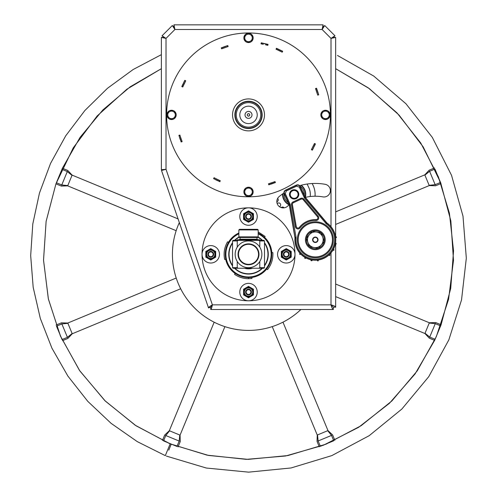 <?xml version="1.0" encoding="UTF-8"?>
<svg xmlns="http://www.w3.org/2000/svg" width="497" height="497" viewBox="0 0 497 497"><rect width="100%" height="100%" fill="white"/><g stroke="black" fill="none" stroke-linecap="round" stroke-linejoin="round"><path stroke-width="0.75" d="M300.915 309.501A76.103 76.103 0 0 1 179.342 222.594M161.376 54.651L133.128 69.537L107.445 88.317L84.838 110.558L65.741 135.78L50.52 163.47L39.462 193.06L32.796 223.967L30.677 255.582L33.175 287.26L40.294 318.353L51.93 348.18L67.872 376.061L87.776 401.34L111.148 423.382L137.296 441.634L165.302 455.637L170.185 443.827L136.048 425.786L105.364 401.129L79.837 370.924L60.615 336.45L48.402 299.101L43.537 260.298L46.109 221.432L55.944 183.847L61.305 186.064L67.679 185.853L72.121 175.118L67.754 170.465L62.386 168.247M168.769 450.152L171.179 444.231L168.769 450.152M224.899 326.653L180.057 435.148L169.322 430.706L164.669 435.074L162.451 440.441M174.192 432.725L175.192 433.135M214.164 322.218L169.322 430.706M179.411 441.162C180.529 441.628 180.529 441.628 179.411 441.162L165.526 435.428C164.408 434.962 164.408 434.962 165.526 435.428M179.318 434.844L179.777 435.03L179.168 441.063L176.951 446.436C178.367 447.02 178.367 447.02 176.951 446.436L163.55 440.895C162.128 440.311 162.128 440.311 163.55 440.895L165.768 435.527L169.595 430.824L170.39 431.154M180.66 288.769L72.239 333.773L67.785 323.044L61.411 322.839L56.043 325.069M69.804 327.914L70.22 328.915M176.205 278.034L67.785 323.044M67.524 337.569C67.99 338.693 67.99 338.693 67.524 337.569L61.765 323.702C61.305 322.578 61.305 322.578 61.765 323.702M71.928 333.033L72.121 333.499L67.424 337.333L62.063 339.557C62.647 340.979 62.647 340.979 62.063 339.557L56.503 326.169C55.912 324.746 55.912 324.746 56.503 326.169L61.864 323.938L67.896 323.323L68.232 324.119M176.174 230.695L67.679 185.853M70.102 179.989L69.692 180.989M178.081 218.916L72.121 175.118M61.665 185.207C61.199 186.325 61.199 186.325 61.665 185.207L67.399 171.328C67.865 170.204 67.865 170.204 67.399 171.328M67.983 185.114L67.797 185.574L61.765 184.965L56.391 182.747C55.807 184.17 55.807 184.17 56.391 182.747L61.932 169.347C62.516 167.93 62.516 167.93 61.932 169.347L67.3 171.564L72.003 175.391L71.674 176.193M335.655 284.042L429.352 322.77L424.91 333.506L429.278 338.159L434.645 340.377M335.655 296.616L424.91 333.506L335.655 296.616M435.366 323.417C435.832 322.298 435.832 322.298 435.366 323.417L429.632 337.301C429.166 338.42 429.166 338.42 429.632 337.301M429.041 323.51L429.234 323.05L435.266 323.659L440.64 325.877C441.224 324.46 441.224 324.46 440.64 325.877L435.099 339.277C434.515 340.7 434.515 340.7 435.099 339.277L429.731 337.059L425.028 333.232M425.879 331.17L426.022 330.822M282.973 322.168L327.977 430.588L317.248 435.043L317.043 441.417L319.273 446.784M272.238 326.622L317.248 435.043L272.238 326.622M331.772 435.304C332.897 434.838 332.897 434.838 331.772 435.304L317.9 441.063C316.782 441.522 316.782 441.522 317.9 441.063M326.902 431.036L327.697 430.706L331.536 435.403L333.76 440.764C335.183 440.18 335.183 440.18 333.76 440.764L320.372 446.325C318.95 446.915 318.95 446.915 320.372 446.325L318.142 440.963L317.521 434.931M319.583 434.074L319.931 433.931M434.515 167.967L429.147 170.191L424.792 174.851L335.655 211.852L424.792 174.851L429.246 185.58L435.62 185.785L440.988 183.555M335.655 224.433L429.246 185.58M429.507 171.055C429.041 169.931 429.041 169.931 429.507 171.055L435.266 184.927C435.726 186.046 435.726 186.046 435.266 184.927M425.103 175.59L424.904 175.13L429.607 171.291L434.968 169.067C434.378 167.644 434.378 167.644 434.968 169.067L440.528 182.455C441.119 183.878 441.119 183.878 440.528 182.455L435.161 184.685L429.128 185.306M428.277 183.244L428.128 182.896M169.191 443.411L135.234 425.252L104.761 400.545L79.452 370.358L60.404 335.96L48.315 298.728L43.531 260.055L46.128 221.32L55.944 183.847M177.249 433.987L176.727 433.769M175.988 433.465L172.074 431.85M71.077 330.971L70.86 330.449M70.549 329.704L68.928 325.796M68.841 183.045L69.058 182.523M69.363 181.784L70.978 177.876M324.852 431.887L324.249 432.135M323.59 432.409L323 432.651M322.224 432.974L321.634 433.222M320.975 433.496L320.372 433.744M318.322 434.595L317.987 434.738M258.173 233.82A22.657 22.657 0 0 1 248.512 276.966A22.657 22.657 0 0 1 238.858 233.82M262.503 268.256A19.75 19.75 0 0 1 234.522 268.256M232.54 265.926A19.75 19.75 0 0 1 232.54 242.698M234.522 240.368A19.75 19.75 0 0 1 238.982 237.013M258.042 237.013A19.75 19.75 0 0 1 262.503 240.368M264.491 242.698A19.75 19.75 0 0 1 264.491 265.926M259.036 233.596L258.173 233.18A23.235 23.235 0 0 1 248.512 277.55A23.235 23.235 0 0 1 238.858 233.18M264.454 237.206A23.384 23.384 0 0 1 271.84 252.656M266.709 269.001A23.384 23.384 0 0 1 251.811 277.463M235.149 273.499A23.384 23.384 0 0 1 225.657 259.241M228.434 242.337A23.384 23.384 0 0 1 238.858 233.018M248.512 207.839A46.476 46.476 0 0 1 294.988 254.309A46.476 46.476 0 0 1 248.512 300.784A46.476 46.476 0 0 1 202.043 254.315A46.476 46.476 0 0 1 248.512 207.839A8.716 8.716 0 0 0 239.802 216.555A8.716 8.716 0 0 0 248.512 225.265A8.716 8.716 0 0 0 257.229 216.555A8.716 8.716 0 0 0 248.512 207.839M251.793 277.314L251.954 278.469L248.512 278.711C243.449 278.68 238.802 277.22 234.572 274.332L235.236 273.381L236.97 274.474M246.201 277.432L250.836 277.432M238.001 275.034L239.15 275.58M241.436 276.444L241.983 276.612M242.94 276.866L243.803 277.065M271.623 256.744L271.691 252.669L272.853 252.588C273.22 258.949 271.437 264.634 267.498 269.641L266.597 268.908M225.8 259.21L224.663 259.453C223.401 253.209 224.364 247.332 227.558 241.815L228.558 242.412M258.173 231.906L265.143 236.46L264.354 237.311M262.112 235.466L260.061 234.149M161.376 37.43L161.376 169.694L163.699 169.694L161.5 170.446L166.023 169.309L163.699 169.694L166.023 169.309L166.023 38.393L163.699 37.43L162.059 35.79L166.023 38.393L161.376 37.43L163.699 37.43L166.023 38.393L174.919 29.497L322.112 29.497L331.008 38.393L331.008 226.713M276.686 48.532L282.65 51.365L276.413 48.377L276.344 49.333L276.046 49.234L280.196 51.141M278.121 50.147L276.046 49.234L276.456 48.271L282.706 51.266L282.209 52.185L276.344 49.333M221.594 47.892L227.806 45.575L221.252 47.867L221.643 48.836L228.092 46.556L221.917 48.7M223.439 47.029L225.52 46.296M226.116 46.103L227.806 45.575L228.104 46.581M182.057 86.372L184.828 80.34L181.796 86.596L182.759 87.006L185.735 80.856M184.679 82.881L183.697 84.906M183.766 82.372L184.828 80.34L185.748 80.837L182.859 86.714M182.759 87.006L181.803 86.577M182.188 85.701L182.741 84.478M181.169 141.962L182.008 141.303L181.194 141.62L178.901 135.377L181.169 141.962L182.138 141.577L180.579 137.265M179.131 135.65L179.97 135.401L181.324 139.44M178.901 135.389L179.902 135.085L179.97 135.401M180.343 139.794L179.591 137.607M218.183 179.796L220.27 180.74L219.86 181.703L219.985 180.641L219.637 181.442L213.592 178.634L219.842 181.691M213.592 178.634L214.095 177.721L213.952 178.659L214.369 177.895L220.264 180.765L216.12 178.79M217.729 180.74L215.648 179.721M275.065 182.529L269.063 184.573L268.821 183.735L268.79 184.809L275.4 182.554L275.015 181.579L270.691 183.132M272.878 182.387L275.015 181.579L275.4 182.554M268.79 184.809L268.498 183.803L274.748 181.716M273.207 183.381L271.02 184.126M315.16 144.118L312.315 150.175L315.415 143.9L314.458 143.484L311.402 149.665L314.458 143.484L315.415 143.9L314.452 146.019M312.327 150.156L311.402 149.665L314.359 143.77M313.414 148.118L312.737 149.404M316.552 88.758L318.726 94.84L316.496 88.199L316.552 88.758L315.738 89.069L315.52 88.578L317.061 92.933M316.291 90.634L316.167 90.292M317.334 90.448L318.726 94.84L317.72 95.126L315.545 88.565M315.52 88.578L316.496 88.199L317.061 89.69M268.032 44.531L267.417 44.357L267.187 45.202L267.417 44.357L261.198 42.972L265.647 43.904M267.187 45.202L265.56 44.811M263.292 44.289L261.043 43.854L261.198 42.972M299.604 185.673A56.347 56.347 0 0 1 325.106 184.294A6.393 6.393 0 0 1 330.288 191.699A6.393 6.393 0 0 1 322.888 196.88A43.568 43.568 0 0 0 305.326 197.384M289.26 204.876A43.568 43.568 0 0 0 287.316 206.417A6.393 6.393 0 0 1 278.314 205.628A6.393 6.393 0 0 1 279.103 196.626A56.347 56.347 0 0 1 283.967 192.966M210.728 309.501C211.281 309.221 211.834 307.674 212.387 304.854L210.728 307.177L210.728 309.501L333.332 309.501C332.555 309.221 331.779 307.674 331.008 304.854L212.387 304.854L166.023 169.309L161.376 169.694M333.332 309.501L333.332 307.177L331.008 304.854L333.332 307.177L335.655 307.177C335.376 306.4 333.829 305.624 331.008 304.854L331.008 252.861M208.529 307.929C208.61 307.314 209.896 306.289 212.387 304.854L210.728 307.177L208.529 307.929L161.5 170.446M172.316 25.533L173.956 27.173L174.919 29.497L172.316 25.533L162.059 35.79M173.956 24.85L174.919 29.497L173.956 27.173L173.956 24.85L323.075 24.85L322.112 29.497L323.075 27.173L323.075 24.85M324.715 25.533L322.112 29.497L323.075 27.173L324.715 25.533L334.972 35.79L331.008 38.393L333.332 37.43L334.972 35.79M335.655 37.43L331.008 38.393L333.332 37.43L335.655 37.43L335.655 236.852M335.655 307.177L335.655 244.182M335.655 243.3L335.655 241.679M248.512 300.784A8.716 8.716 0 0 0 257.229 292.074A8.716 8.716 0 0 0 248.512 283.358A8.716 8.716 0 0 0 239.802 292.074A8.716 8.716 0 0 0 248.512 300.784M210.753 263.025A8.716 8.716 0 0 0 219.469 254.315A8.716 8.716 0 0 0 210.753 245.599A8.716 8.716 0 0 0 202.043 254.315A8.716 8.716 0 0 0 210.753 263.025M286.272 263.025A8.716 8.716 0 0 0 294.988 254.315A8.716 8.716 0 0 0 286.272 245.599A8.716 8.716 0 0 0 277.562 254.315A8.716 8.716 0 0 0 286.272 263.025M248.512 294.976A2.907 2.907 0 0 0 251.42 292.074A2.907 2.907 0 0 0 248.512 289.167A2.907 2.907 0 0 0 245.611 292.074A2.907 2.907 0 0 0 248.512 294.976M248.512 289.701A2.367 2.367 0 0 0 246.145 292.074A2.367 2.367 0 0 0 248.512 294.441A2.367 2.367 0 0 0 250.886 292.074A2.367 2.367 0 0 0 248.512 289.701A2.367 2.367 0 0 0 246.145 292.074A2.367 2.367 0 0 0 248.512 294.441A2.367 2.367 0 0 0 250.886 292.074A2.367 2.367 0 0 0 248.512 289.701M210.753 257.216A2.907 2.907 0 0 0 213.66 254.315A2.907 2.907 0 0 0 210.753 251.407A2.907 2.907 0 0 0 207.852 254.315A2.907 2.907 0 0 0 210.753 257.216M210.753 251.942A2.367 2.367 0 0 0 208.386 254.315A2.367 2.367 0 0 0 210.753 256.682A2.367 2.367 0 0 0 213.126 254.315A2.367 2.367 0 0 0 210.753 251.942A2.367 2.367 0 0 0 208.386 254.315A2.367 2.367 0 0 0 210.753 256.682A2.367 2.367 0 0 0 213.126 254.315A2.367 2.367 0 0 0 210.753 251.942M286.272 257.216A2.907 2.907 0 0 0 289.179 254.315A2.907 2.907 0 0 0 286.272 251.407A2.907 2.907 0 0 0 283.371 254.315A2.907 2.907 0 0 0 286.272 257.216M286.272 251.942A2.367 2.367 0 0 0 283.905 254.315A2.367 2.367 0 0 0 286.272 256.682A2.367 2.367 0 0 0 288.645 254.315A2.367 2.367 0 0 0 286.272 251.942A2.367 2.367 0 0 0 283.905 254.315A2.367 2.367 0 0 0 286.272 256.682A2.367 2.367 0 0 0 288.645 254.315A2.367 2.367 0 0 0 286.272 251.942M248.512 219.457A2.907 2.907 0 0 0 251.42 216.555A2.907 2.907 0 0 0 248.512 213.648A2.907 2.907 0 0 0 245.611 216.555A2.907 2.907 0 0 0 248.512 219.457M248.512 214.182A2.367 2.367 0 0 0 246.145 216.555A2.367 2.367 0 0 0 248.512 218.922A2.367 2.367 0 0 0 250.886 216.555A2.367 2.367 0 0 0 248.512 214.182A2.367 2.367 0 0 0 246.145 216.555A2.367 2.367 0 0 0 248.512 218.922A2.367 2.367 0 0 0 250.886 216.555A2.367 2.367 0 0 0 248.512 214.182M243.58 294.92L243.58 289.223L246.046 287.794A4.939 4.939 0 0 1 250.985 287.794L253.451 289.223L253.451 294.92L248.512 297.771L243.58 294.92M253.451 292.074A4.939 4.939 0 0 1 246.046 296.349A4.939 4.939 0 0 1 246.046 287.794L248.512 286.371L250.985 287.794A4.939 4.939 0 0 1 253.451 292.074M281.339 257.16L281.339 251.463L283.806 250.034A4.939 4.939 0 0 1 288.745 250.034L291.211 251.463L291.211 257.16L286.272 260.012L281.339 257.16M291.211 254.315A4.939 4.939 0 0 1 283.806 258.589A4.939 4.939 0 0 1 283.806 250.034L286.272 248.612L288.745 250.034A4.939 4.939 0 0 1 291.211 254.315M205.82 257.16L205.82 251.463L208.286 250.034A4.939 4.939 0 0 1 213.225 250.034L215.692 251.463L215.692 257.16L210.753 260.012L205.82 257.16M215.692 254.315A4.939 4.939 0 0 1 208.286 258.589A4.939 4.939 0 0 1 208.286 250.034L210.753 248.612L213.225 250.034A4.939 4.939 0 0 1 215.692 254.315M243.58 219.401L243.58 213.704L246.046 212.275A4.939 4.939 0 0 1 250.985 212.275L253.451 213.704L253.451 219.401L248.512 222.252L243.58 219.401M253.451 216.555A4.939 4.939 0 0 1 246.046 220.83A4.939 4.939 0 0 1 246.046 212.275L248.512 210.852L250.985 212.275A4.939 4.939 0 0 1 253.451 216.555M234.938 268.256A19.464 19.464 0 0 0 262.093 268.256M264.491 265.423A19.464 19.464 0 0 0 264.491 243.201M262.093 240.368A19.464 19.464 0 0 0 257.831 237.224M239.2 237.224A19.464 19.464 0 0 0 234.938 240.368M232.54 243.201A19.464 19.464 0 0 0 232.54 265.423M259.782 261.497L259.782 267.672L258.937 268.256L259.782 267.672L264.491 267.672L263.907 268.256L233.118 268.256L232.54 267.672L237.249 267.672L237.249 261.497M237.249 247.127L237.249 240.952L238.094 240.368L258.937 240.368L259.782 240.952L258.937 240.368L263.907 240.368L264.491 240.952L259.782 240.952L259.782 247.127M238.094 268.256L237.249 267.672L238.094 268.256M232.54 240.952L233.118 240.368L238.094 240.368L237.249 240.952L232.54 240.952L232.54 267.672M259.695 240.368L259.695 239.79L237.33 239.79L237.33 240.368M258.005 239.79L256.999 239.206L256.999 237.467M239.026 239.79L240.032 239.206L256.999 239.206M240.032 239.206L240.032 237.467M239.436 237.467L257.595 237.467L239.436 237.467L238.858 236.883L258.173 236.883L257.595 237.467M238.858 236.883L238.858 229.912L258.173 229.912L258.173 236.883M258.173 229.912L257.595 229.334L239.436 229.334L238.858 229.912M258.825 254.315A10.313 10.313 0 0 1 248.512 264.621A10.313 10.313 0 0 1 238.206 254.315A10.313 10.313 0 0 1 248.512 244.002A10.313 10.313 0 0 1 258.825 254.315M238.492 254.315A10.021 10.021 0 0 0 248.512 264.336A10.021 10.021 0 0 0 258.533 254.315A10.021 10.021 0 0 0 248.512 244.294A10.021 10.021 0 0 0 238.492 254.315M244.449 268.256A14.525 14.525 0 0 0 252.582 268.256M246.375 267.498A13.363 13.363 0 0 1 235.329 252.172A13.363 13.363 0 0 1 250.656 241.126A13.363 13.363 0 0 1 261.702 256.452A13.363 13.363 0 0 1 246.375 267.498M246.841 264.634A10.456 10.456 0 0 0 258.838 255.986A10.456 10.456 0 0 0 250.19 243.99A10.456 10.456 0 0 0 238.193 252.638A10.456 10.456 0 0 0 246.841 264.634M166.607 114.894A81.912 81.912 0 0 0 248.512 196.8A81.912 81.912 0 0 0 330.424 114.894A81.912 81.912 0 0 0 248.512 32.982A81.912 81.912 0 0 0 166.607 114.894M221.252 47.867L221.643 48.836M267.79 45.395L268.069 44.388L261.223 42.823M276.413 48.377L282.65 51.365M281.942 52.017L282.631 51.396M318.552 94.759L317.713 94.995M312.346 149.814L311.582 149.392M184.809 80.694L185.574 81.104M227.539 45.811L227.794 46.643M248.512 130.866A15.972 15.972 0 0 1 232.54 114.894A15.972 15.972 0 0 1 248.512 98.915A15.972 15.972 0 0 1 264.491 114.894A15.972 15.972 0 0 1 248.512 130.866M248.512 128.543A13.649 13.649 0 0 1 234.864 114.894A13.649 13.649 0 0 1 248.512 101.239A13.649 13.649 0 0 1 262.167 114.894A13.649 13.649 0 0 1 248.512 128.543M248.512 196.514A4.647 4.647 0 0 0 253.166 191.861A4.647 4.647 0 0 0 248.512 187.214A4.647 4.647 0 0 0 243.865 191.861A4.647 4.647 0 0 0 248.512 196.514M171.546 119.541A4.647 4.647 0 0 0 176.193 114.894A4.647 4.647 0 0 0 171.546 110.247A4.647 4.647 0 0 0 166.899 114.894A4.647 4.647 0 0 0 171.546 119.541M248.512 42.568A4.647 4.647 0 0 0 253.166 37.921A4.647 4.647 0 0 0 248.512 33.274A4.647 4.647 0 0 0 243.865 37.921A4.647 4.647 0 0 0 248.512 42.568M325.485 119.541A4.647 4.647 0 0 0 330.132 114.894A4.647 4.647 0 0 0 325.485 110.247A4.647 4.647 0 0 0 320.838 114.894A4.647 4.647 0 0 0 325.485 119.541M250.401 188.593L252.29 189.686L252.29 194.041L248.512 196.222L244.741 194.041L244.741 189.686L248.512 187.506L250.401 188.593A3.777 3.777 0 0 0 244.741 191.861A3.777 3.777 0 0 0 250.401 195.135A3.777 3.777 0 0 0 250.401 188.593M327.374 111.62L329.262 112.713L329.262 117.075L325.485 119.255L321.708 117.075L321.708 112.713L325.485 110.533L327.374 111.62A3.777 3.777 0 0 0 321.708 114.894A3.777 3.777 0 0 0 327.374 118.162A3.777 3.777 0 0 0 327.374 111.62M250.401 34.653L252.29 35.741L252.29 40.102L248.512 42.282L244.741 40.102L244.741 35.741L248.512 33.56L250.401 34.653A3.777 3.777 0 0 0 244.741 37.921A3.777 3.777 0 0 0 250.401 41.189A3.777 3.777 0 0 0 250.401 34.653M173.434 111.62L175.317 112.713L175.317 117.075L171.546 119.255L167.769 117.075L167.769 112.713L171.546 110.533L173.434 111.62A3.777 3.777 0 0 0 167.769 114.894A3.777 3.777 0 0 0 173.434 118.162A3.777 3.777 0 0 0 173.434 111.62M260.77 114.894A12.257 12.257 0 0 0 248.512 102.637A12.257 12.257 0 0 0 236.255 114.894A12.257 12.257 0 0 0 248.512 127.151A12.257 12.257 0 0 0 260.77 114.894M248.512 123.604A8.716 8.716 0 0 0 257.229 114.894A8.716 8.716 0 0 0 248.512 106.178A8.716 8.716 0 0 0 239.802 114.894A8.716 8.716 0 0 0 248.512 123.604M248.512 111.409A3.485 3.485 0 0 0 245.027 114.894A3.485 3.485 0 0 0 248.512 118.379A3.485 3.485 0 0 0 251.998 114.894A3.485 3.485 0 0 0 248.512 111.409M249.674 115.565L249.674 114.223L248.512 113.552L247.351 114.223L247.351 115.565L248.512 116.236L249.674 115.565M316.682 232.068A7.84 7.84 0 0 0 307.954 242.474A7.84 7.84 0 0 0 313.961 247.512L318.415 248.301L321.329 244.828A7.84 7.84 0 0 1 313.961 247.512L309.501 246.723L306.4 238.218L312.222 231.279L316.682 232.068A7.84 7.84 0 0 1 321.329 244.828L324.237 241.362L321.143 232.851L316.682 232.068M312.886 239.361A2.466 2.466 0 0 1 315.75 237.355A2.466 2.466 0 0 1 317.751 240.219A2.466 2.466 0 0 1 314.893 242.219A2.466 2.466 0 0 1 312.886 239.361M317.993 240.262A2.715 2.715 0 0 0 315.794 237.112A2.715 2.715 0 0 0 312.644 239.318A2.715 2.715 0 0 0 314.849 242.461A2.715 2.715 0 0 0 317.993 240.262M335.444 243.257A20.42 20.42 0 0 0 335.637 237.734A20.42 20.42 0 0 1 335.444 243.257M295.063 237.224A20.42 20.42 0 0 0 300.095 253.395A20.42 20.42 0 0 1 294.982 237.988L289.291 205.031L284.228 193.936C283.607 192.258 284.073 190.966 285.632 190.078L296.324 185.095C298.007 184.474 299.293 184.94 300.182 186.499L305.425 197.508L327.014 223.047A20.42 20.42 0 0 1 335.531 236.87A20.42 20.42 0 0 0 326.374 222.619M300.685 254.029A20.42 20.42 0 0 0 305.04 257.434A20.42 20.42 0 0 1 300.685 254.029M305.804 257.856A20.42 20.42 0 0 0 310.998 259.745A20.42 20.42 0 0 1 305.804 257.856M311.445 260.683A0.435 0.435 0 0 0 312.128 260.403L312.203 259.968A20.42 20.42 0 0 0 317.378 260.105A20.42 20.42 0 0 1 311.855 259.912M318.242 259.999A20.42 20.42 0 0 0 328.927 255.017A20.42 20.42 0 0 1 318.242 259.999M329.561 254.421A20.42 20.42 0 0 0 332.965 250.066A20.42 20.42 0 0 1 329.561 254.421M333.388 249.308A20.42 20.42 0 0 0 335.276 244.114A20.42 20.42 0 0 1 333.388 249.308M296.019 237.069L296.063 238.057A19.34 19.34 0 0 0 332.853 247.947A19.34 19.34 0 0 0 326.374 223.923L304.58 198.179L299.293 187.145L296.591 186.164L286.284 190.972L285.297 193.675L290.354 204.814L296.019 237.069L295.162 237.218L295.193 237.982A20.209 20.209 0 0 0 333.642 248.314A20.209 20.209 0 0 0 326.871 223.209L305.245 197.62L300.082 186.779C299.244 185.269 297.958 184.797 296.224 185.375L285.912 190.183C284.402 191.016 283.93 192.302 284.508 194.041L289.496 204.969L294.951 237.231M325.641 223.252L326.454 222.538M300.169 253.321A20.315 20.315 0 0 0 300.766 253.961L300.368 254.334A0.435 0.435 0 0 1 299.747 254.309A0.435 0.435 0 0 1 299.772 253.694L300.169 253.321M305.096 257.34A20.315 20.315 0 0 0 305.854 257.763L305.593 258.241A0.435 0.435 0 0 1 304.996 258.409A0.435 0.435 0 0 1 304.829 257.819L305.096 257.34M311.016 259.639A20.315 20.315 0 0 0 311.874 259.807L311.768 260.347A0.435 0.435 0 0 1 311.259 260.689A0.435 0.435 0 0 1 310.911 260.18L311.016 259.639M317.366 259.999A20.315 20.315 0 0 0 318.229 259.894L318.297 260.434A0.435 0.435 0 0 1 317.912 260.919A0.435 0.435 0 0 1 317.428 260.54L317.366 259.999M328.852 254.936A20.315 20.315 0 0 0 329.492 254.346L329.865 254.744A0.435 0.435 0 0 1 329.84 255.359A0.435 0.435 0 0 1 329.225 255.34L328.852 254.936M332.872 250.016A20.315 20.315 0 0 0 333.294 249.252L333.773 249.519A0.435 0.435 0 0 1 333.941 250.109A0.435 0.435 0 0 1 333.35 250.283L332.872 250.016M335.171 244.089A20.315 20.315 0 0 0 335.338 243.238L335.879 243.344A0.435 0.435 0 0 1 336.221 243.853A0.435 0.435 0 0 1 335.711 244.195L335.171 244.089M335.531 237.746A20.315 20.315 0 0 0 335.425 236.883L335.966 236.814A0.435 0.435 0 0 1 336.45 237.193A0.435 0.435 0 0 1 336.071 237.678L335.531 237.746M301.058 199.167A1.746 1.746 0 0 1 303.133 199.626L317.484 216.742A1.746 1.746 0 0 1 316.08 219.606A20.197 20.197 0 0 0 299.368 227.396A1.746 1.746 0 0 1 296.28 226.632L292.391 204.64A1.746 1.746 0 0 1 293.367 202.751L301.058 199.167L300.691 198.378A2.615 2.615 0 0 1 303.797 199.067L318.148 216.183A2.615 2.615 0 0 1 316.049 220.475A19.327 19.327 0 0 0 300.058 227.93A2.615 2.615 0 0 1 295.417 226.781L291.534 204.789A2.615 2.615 0 0 1 293 201.962L300.691 198.378M295.417 226.781L296.28 226.632A1.746 1.746 0 0 0 299.368 227.396L300.058 227.93M330.853 232.546A17.134 17.134 0 0 1 322.565 255.321A17.134 17.134 0 0 1 299.79 247.034A17.134 17.134 0 0 1 308.078 224.259A17.134 17.134 0 0 1 330.853 232.546M306.369 243.965A9.878 9.878 0 0 0 319.496 248.742A9.878 9.878 0 0 0 324.274 235.615A9.878 9.878 0 0 0 311.147 230.838A9.878 9.878 0 0 0 306.369 243.965A9.878 9.878 0 0 0 319.496 248.742A9.878 9.878 0 0 0 324.274 235.615M315.322 237.417A2.367 2.367 0 0 0 312.948 239.79A2.367 2.367 0 0 0 315.322 242.157A2.367 2.367 0 0 0 317.689 239.79A2.367 2.367 0 0 0 315.322 237.417A2.367 2.367 0 0 0 312.948 239.79A2.367 2.367 0 0 0 315.322 242.157A2.367 2.367 0 0 0 317.689 239.79A2.367 2.367 0 0 0 315.322 237.417M284.029 193.364A10.164 10.164 0 0 0 288.322 202.708M304.27 195.271A10.164 10.164 0 0 0 299.871 185.977M282.526 194.377A11.617 11.617 0 0 0 289.223 204.901A11.617 11.617 0 0 1 282.532 193.96M301.288 185.213A11.617 11.617 0 0 1 305.369 197.371A11.617 11.617 0 0 0 305.767 194.377M281.109 207.553A10.182 10.182 0 0 0 281.662 207.268A1.864 1.864 0 0 1 284.11 207.845M279.761 206.901A10.182 10.182 0 0 1 280.358 205.864A1.864 1.864 0 0 0 278.419 203.012A10.182 10.182 0 0 1 277.046 203.211M276.835 201.975A10.182 10.182 0 0 1 277.587 201.291A1.864 1.864 0 0 0 277.612 198.433M294.143 199.03A4.647 4.647 0 0 0 298.79 194.377A4.647 4.647 0 0 0 294.143 189.73A4.647 4.647 0 0 0 289.496 194.377A4.647 4.647 0 0 0 294.143 199.03M294.143 190.444A3.933 3.933 0 0 0 290.211 194.377A3.933 3.933 0 0 0 294.143 198.315A3.933 3.933 0 0 0 298.082 194.377A3.933 3.933 0 0 0 294.143 190.444A3.933 3.933 0 0 0 290.211 194.377A3.933 3.933 0 0 0 294.143 198.315A3.933 3.933 0 0 0 298.082 194.377A3.933 3.933 0 0 0 294.143 190.444M315.023 196.222A20.961 20.961 0 0 0 313.073 185.369L312.197 183.53M310.165 196.526A16.165 16.165 0 0 0 308.736 187.431L307.127 184.039M248.512 277.55L248.512 278.711M244.052 292.074A4.461 4.461 0 0 0 248.512 296.535A4.461 4.461 0 0 0 252.979 292.074A4.461 4.461 0 0 0 248.512 287.608A4.461 4.461 0 0 0 244.052 292.074M244.356 292.074A4.156 4.156 0 0 0 248.512 296.231A4.156 4.156 0 0 0 252.675 292.074A4.156 4.156 0 0 0 248.512 287.912A4.156 4.156 0 0 0 244.356 292.074M281.811 254.315A4.461 4.461 0 0 0 286.272 258.775A4.461 4.461 0 0 0 290.739 254.315A4.461 4.461 0 0 0 286.272 249.848A4.461 4.461 0 0 0 281.811 254.315M282.116 254.315A4.156 4.156 0 0 0 286.272 258.471A4.156 4.156 0 0 0 290.434 254.315A4.156 4.156 0 0 0 286.272 250.153A4.156 4.156 0 0 0 282.116 254.315M206.292 254.315A4.461 4.461 0 0 0 210.753 258.775A4.461 4.461 0 0 0 215.22 254.315A4.461 4.461 0 0 0 210.753 249.848A4.461 4.461 0 0 0 206.292 254.315M206.597 254.315A4.156 4.156 0 0 0 210.753 258.471A4.156 4.156 0 0 0 214.915 254.315A4.156 4.156 0 0 0 210.753 250.153A4.156 4.156 0 0 0 206.597 254.315M244.052 216.555A4.461 4.461 0 0 0 248.512 221.016A4.461 4.461 0 0 0 252.979 216.555A4.461 4.461 0 0 0 248.512 212.089A4.461 4.461 0 0 0 244.052 216.555M244.356 216.555A4.156 4.156 0 0 0 248.512 220.711A4.156 4.156 0 0 0 252.675 216.555A4.156 4.156 0 0 0 248.512 212.393A4.156 4.156 0 0 0 244.356 216.555M248.512 128.195A13.301 13.301 0 0 1 235.211 114.894A13.301 13.301 0 0 1 248.512 101.587A13.301 13.301 0 0 1 261.82 114.894A13.301 13.301 0 0 1 248.512 128.195M331.642 232.18A18.01 18.01 0 0 1 322.932 256.11A18.01 18.01 0 0 1 299.001 247.4A18.01 18.01 0 0 1 307.711 223.47A18.01 18.01 0 0 1 331.642 232.18M306.438 238.311A9.002 9.002 0 0 0 309.463 246.63M309.6 246.742A9.002 9.002 0 0 0 318.316 248.283M318.484 248.22A9.002 9.002 0 0 0 324.174 241.443M324.206 241.262A9.002 9.002 0 0 0 321.174 232.95M321.037 232.832A9.002 9.002 0 0 0 312.327 231.298M312.159 231.36A9.002 9.002 0 0 0 306.469 238.138M285.632 190.078L286.284 190.972M296.324 185.095L296.591 186.164M285.297 193.675L284.228 193.936M290.055 203.876L289.061 204.304M290.354 204.814L289.291 205.031M296.063 238.057L294.982 237.988M326.374 223.923L327.014 223.047M304.58 198.179L305.425 197.508M304.046 197.346L305.015 196.868M299.293 187.145L300.182 186.499M303.797 199.067L303.133 199.626M318.148 216.183L317.484 216.742M316.049 220.475L316.08 219.606M291.534 204.789L292.391 204.64M293 201.962L293.367 202.751M289.136 204.472A11.269 11.269 0 0 1 282.899 193.706M300.859 185.325A11.269 11.269 0 0 1 305.102 197.029M166.358 456.072L206.317 468.031L248.606 472.15L291.062 467.957L331.803 455.612L369.196 435.676L401.88 409.019L428.731 376.689L448.841 339.886L461.533 299.915L466.323 258.167L462.987 216.114L451.537 175.317L432.291 137.346L405.968 103.774L373.756 76.066L337.488 55.459M171.179 444.231L208.56 455.451L248.121 459.371L287.856 455.563L326.026 444.169L361.12 425.699L391.866 400.949L417.219 370.886L436.335 336.612L448.574 299.324L453.494 260.322L450.854 220.954L440.653 182.647L423.177 146.87L399.048 115.068L369.333 88.615L335.655 68.679L368.215 87.814L397.035 112.925L420.735 142.999L438.391 176.851L449.425 213.219L453.55 250.83L450.723 288.415L441.087 324.777L435.726 322.559L429.352 322.77M62.392 168.247L80.092 137.334L102.929 109.893L130.282 86.764L161.376 68.679L126.847 89.236L97.12 116L73.221 147.913L55.962 183.784M180.057 435.148L180.268 441.522L178.05 446.89M72.239 333.773L67.884 338.432L62.516 340.656M327.977 430.588L332.636 434.943L334.86 440.311M55.968 183.778L62.361 168.315M441.069 324.839L434.67 340.315M434.639 340.377L415.07 373.937L389.449 403.272L358.61 427.321L323.59 445.144L285.638 455.985L246.232 459.358L207.094 455.153L170.185 443.827M264.491 267.672L264.491 240.952"/></g></svg>
